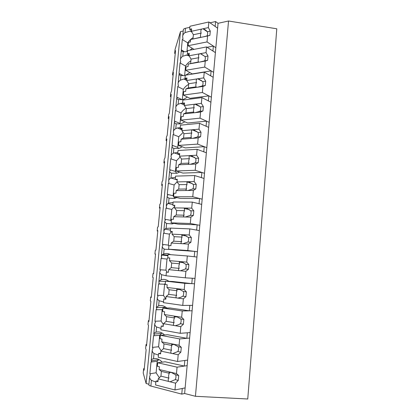 <?xml version="1.0" encoding="UTF-8"?>
<svg xmlns="http://www.w3.org/2000/svg" width="420" height="420" viewBox="0 0 420 420"><rect width="100%" height="100%" fill="white"/><g stroke="black" fill="none" stroke-linecap="round" stroke-linejoin="round"><path stroke-width="0.63" d="M175.245 53.503L174.662 53.413L175.051 49.508L180.479 31.626L183.22 31.017M182.747 35.894L183.314 30.072C183.251 29.253 183.976 28.66 185.477 28.292L189.856 27.316M218.043 23.321L184.627 393.493L195.431 396.296L247.753 399L276.78 28.791L228.538 21L218.043 23.321L215.591 21.546L210.021 22.796M189.079 55.571L185.819 55.083M180.479 31.626L146.118 383.512L148.922 384.237M174.662 53.413L175.529 50.61L173.738 68.833L172.72 73.159L172.547 74.944L173.381 72.424L171.575 90.799L170.762 93.083L170.41 96.653L171.224 94.421L169.402 112.964L168.609 114.949L168.257 118.555L169.04 116.618L167.202 135.319L166.441 137.009L166.262 138.815L166.084 140.648L166.84 139.004L164.987 157.878L164.252 159.264L163.889 162.928L164.619 161.595L162.75 180.632L162.041 181.708L161.679 185.409L162.383 184.385L160.493 203.59L159.815 204.356L159.632 206.209L159.448 208.089L160.12 207.375L158.219 226.758L157.568 227.199L157.196 230.969L157.841 230.575L155.92 250.131L155.3 250.247L155.111 252.137L154.928 254.047L155.542 253.984L153.605 273.714L153.011 273.504L152.822 275.405L152.633 277.337L153.221 277.604L151.31 297.071L151.263 297.518L150.701 296.966L150.512 298.888L150.323 300.83L150.88 301.439L148.906 321.531L148.376 320.639L148.181 322.576L147.992 324.539L148.517 325.495L146.57 345.319L146.522 345.77L146.024 344.526L145.635 348.464L146.129 349.766L144.118 370.23L143.651 368.629L143.22 373.028L146.118 383.512M184.627 393.493L181.766 394.112L150.88 386.054L151.431 380.352C149.951 379.118 149.373 377.727 149.704 376.178L150.376 374.95L149.851 373.774L150.99 362.05L151.715 361.174L151.216 360.607M162.188 362.166C159.595 359.294 156.707 358.15 153.521 358.727L154.025 353.54C152.539 352.38 151.961 351.083 152.281 349.645L152.943 348.521L152.418 347.377L153.541 335.769L154.266 334.882L153.767 334.031C153.82 333.202 154.597 332.572 156.093 332.136L156.592 327.002L160.997 328.377M156.592 327.002C155.106 325.915 154.523 324.702 154.833 323.369L155.479 322.35L154.954 321.242L156.072 309.75L156.791 308.847L156.382 307.508L158.639 305.807L159.133 300.725L163.532 301.928M159.133 300.725C157.652 299.707 157.059 298.583 157.358 297.355L157.994 296.436L157.469 295.36L158.571 283.983L159.29 283.064L158.823 282.24L159.085 281.18L161.159 279.741L161.648 274.706L166.042 275.746M161.648 274.706C160.167 273.761 159.574 272.727 159.857 271.598L160.482 270.779L159.957 269.735L161.049 258.463L161.768 257.534L161.311 256.63M170.515 254.672C168.326 253.412 166.036 253.166 163.658 253.932L164.141 248.95C162.661 248.068 162.057 247.118 162.335 246.089L162.95 245.369L162.419 244.356L163.506 233.195L164.22 232.255L163.774 231.263L164.787 229.142L166.131 228.375L166.603 223.44L172.174 223.928L173.775 223.34M166.603 223.44C165.128 222.626 164.525 221.76 164.787 220.831L165.391 220.201L164.861 219.219L165.937 208.168L166.651 207.212L166.215 206.147L167.8 203.459L168.578 203.065L169.05 198.182L174.605 198.471L176.741 197.552M169.05 198.182C167.575 197.437 166.96 196.644 167.218 195.809L167.806 195.279L167.281 194.329L168.347 183.377L169.055 182.416L168.63 181.272C168.588 179.928 169.36 178.841 170.94 178.033L171.47 173.166L177.014 173.266L179.545 172.037M171.47 173.166C169.995 172.484 169.376 171.775 169.622 171.034L170.2 170.599L169.675 169.675L170.73 158.828L171.439 157.857L171.024 156.634C170.987 155.195 171.78 154.046 173.402 153.184L173.864 148.391L179.351 148.323L182.238 146.79M173.864 148.391C172.389 147.777 171.77 147.142 172.006 146.496L172.573 146.15L172.048 145.252L173.093 134.51L173.796 133.529L173.392 132.232M180.238 127.659L177.429 127.974L175.775 128.604L176.237 123.858C174.762 123.302 174.143 122.745 174.368 122.189L174.919 121.931L174.395 121.065L175.429 110.423L176.132 109.431L175.739 108.061C175.723 106.481 176.521 105.21 178.133 104.255L178.589 99.556L182.217 99.677L184.107 99.104L187.394 97.067M178.589 99.556C177.114 99.062 176.489 98.579 176.704 98.117L177.251 97.944L176.726 97.104L177.749 86.567L178.447 85.559L178.064 84.115M186.296 79.044L183.939 78.992L180.464 80.141L180.915 75.484C179.445 75.054 178.815 74.645 179.02 74.267L179.555 74.177L179.03 73.369L180.043 62.927L180.742 61.913L180.369 60.401C180.364 58.684 181.167 57.304 182.774 56.254L183.22 51.644L185.026 51.797L187.556 51.313M183.22 51.644C181.75 51.266 181.115 50.935 181.314 50.642L181.839 50.636L181.781 51.193M181.839 50.636L181.314 49.854L182.317 39.512L183.015 38.483L182.648 36.907C182.653 35.123 183.456 33.684 185.062 32.597L185.477 28.292M215.591 21.546L215.15 26.434L217.607 28.177L208.871 21.982L208.352 27.599L210.284 31.117L209.895 35.369L207.58 35.989L207.034 41.927L215.843 47.707L213.365 46.079L213.14 48.547L212.919 51.014L215.397 52.61L206.572 46.935L206.047 52.616L208 56.023L207.606 60.317L205.265 61.084L204.713 67.085L213.617 72.329L211.113 70.854L210.662 75.842L213.171 77.285L204.246 72.145L203.721 77.879L205.695 81.181L205.296 85.517L202.928 86.436L202.372 92.495L211.376 97.198L208.845 95.876L208.614 98.39L208.388 100.91L210.924 102.202L201.899 97.608L201.369 103.399L203.364 106.591L202.965 110.969L200.571 112.046L200.009 118.162L209.108 122.314L206.551 121.149L206.089 126.231L208.651 127.365L199.532 123.328L198.991 129.181L201.012 132.253L200.608 136.678L198.188 137.912L197.615 144.097L206.819 147.677L204.23 146.674L203.763 151.809L206.357 152.78L197.138 149.315L196.591 155.227L198.634 158.183L198.224 162.655L195.778 164.047L195.206 170.294L204.503 173.297L201.889 172.452L201.653 175.046L201.422 177.644L204.041 178.453L194.717 175.565L194.166 181.54L196.234 184.375L195.82 188.895L193.347 190.449L192.764 196.76L202.167 199.18L199.526 198.497L199.048 203.742L201.7 204.383L192.276 202.088L191.72 208.121L193.809 210.84L193.389 215.402L190.89 217.13L190.302 223.503L199.81 225.32L197.138 224.81L196.655 230.102L199.332 230.58L189.803 228.884L189.242 234.985L191.357 237.573L190.932 242.188L188.407 244.083L187.814 250.525L197.426 251.727L194.722 251.386L194.24 256.736L196.943 257.04L187.309 255.964L186.743 262.122L188.879 264.59L188.449 269.252L185.897 271.32L185.293 277.83L195.017 278.402L192.286 278.24L191.793 283.647L194.534 283.773L184.79 283.327L184.217 289.553L186.375 291.884L185.945 296.594L183.362 298.841L182.753 305.424L192.586 305.356L189.824 305.371L189.572 308.102L189.326 310.832L192.092 310.779L182.243 310.973L181.66 317.268L183.845 319.468L183.409 324.23L180.799 326.655L180.185 333.307L190.124 332.588L187.331 332.787L186.832 338.305L189.63 338.063L179.666 338.919L179.083 345.277L181.293 347.345L180.852 352.154L178.206 354.764L177.587 361.489L187.64 360.098L184.816 360.486L184.312 366.062L187.142 365.636L177.067 367.159L176.474 373.585L178.71 375.512L178.264 380.373L175.591 383.177L174.962 389.97L185.131 387.901L182.275 388.479L181.766 394.112M191.405 31.222L190.312 31.106L185.062 32.597M203.333 29.012L203.632 28.943M228.538 21L195.431 396.296M173.129 75.028L172.547 74.944M193.09 37.674C191.006 38.892 189.226 40.635 187.766 42.908L182.317 39.512M184.564 51.797L181.314 49.854M187.766 42.908L186.942 51.502M189.992 50.153L192.328 48.332M207.118 47.287L213.365 46.079M189.131 55.073L187.152 54.915L182.774 56.254M146.643 344.568L146.024 344.526M144.275 368.666L143.651 368.629M149.615 377.076L148.869 384.767C148.675 385.203 149.347 385.633 150.88 386.054M151.431 380.352L155.852 382.074M153.521 358.727C151.883 359.163 151.116 359.793 151.216 360.612M158.844 359.489L157.216 361.237L150.99 362.05M157.216 361.237L156.109 372.792L149.851 373.774M156.109 372.792L159.353 377.722M176.474 373.585L159.112 369.5L159.38 366.713L157.369 366.245L157.7 362.77L165.081 361.772L184.312 366.062M154.025 353.54L158.44 355.089M170.993 96.736L170.41 96.653M190.885 60.91C188.79 62.076 187.01 63.782 185.546 66.035L180.043 62.927M183.309 75.673L179.03 73.369M185.546 66.035L184.643 75.464M180.915 75.484L183.619 75.642L185.257 75.295M185.703 75.148L189.882 72.581M180.464 80.141C178.852 81.144 178.054 82.472 178.064 84.126M204.713 67.085L185.734 70.282L192.281 73.91L211.113 70.854M168.84 118.634L168.257 118.555M188.654 84.362C186.559 85.475 184.774 87.145 183.304 89.381L177.749 86.567M182.123 99.698L176.726 97.104M183.304 89.381L182.317 99.661M202.372 92.495L183.362 95.083L189.971 98.338L208.845 95.876M182.584 103.173L180.689 103.346L178.133 104.255M166.672 140.721L166.084 140.648M186.097 108.192C184.123 109.263 182.438 110.843 181.046 112.938L175.429 110.423M181.046 112.938L180.038 123.443L174.395 121.065M176.237 123.858L180.805 123.905L184.847 121.805M180.038 123.443L180.369 124.01M175.775 128.604C174.163 129.512 173.366 130.72 173.392 132.237M200.009 118.162L180.957 120.13L187.64 123.008L206.551 121.149M164.483 163.002L163.889 162.928M183.12 132.468L178.763 136.721L173.093 134.51M178.763 136.721L177.744 147.326L172.048 145.252M177.744 147.326L178.521 148.575M197.615 144.097L178.532 145.425L185.288 147.919L204.23 146.674M177.87 152.376L173.402 153.184M162.272 185.477L161.679 185.409M180.091 157.022L176.458 160.729L170.73 158.828M176.458 160.729L175.429 171.434L169.675 169.675M175.429 171.434L176.71 173.36M195.206 170.294L176.085 170.977L182.91 173.077L201.889 172.452M175.476 177.34L170.998 178.007M160.046 208.152L159.448 208.089M177.025 181.86L174.132 184.963L168.347 183.377M174.132 184.963L173.098 195.767L167.281 194.329M173.098 195.767L173.618 196.707M173.68 196.802L174.919 198.371M192.764 196.76L173.612 196.786L180.511 198.476L199.526 198.497M173.061 202.545L168.578 203.065M157.799 231.026L157.196 230.969M174.683 206.378L171.785 209.428L165.937 208.168M171.785 209.428L170.735 220.332L164.861 219.219M170.735 220.332L171.26 221.303M172.662 223.136L173.15 223.608M190.302 223.503L171.113 222.852L178.085 224.138L197.138 224.81M171.129 228.118L166.131 228.375M168.005 255.245L162.22 254.714M155.531 254.105L154.928 254.047M171.685 231.63L169.412 234.124L163.506 233.195M169.412 234.124L168.357 245.133L162.419 244.356M164.141 248.95L164.908 249.296L170.483 249.417M168.357 245.133L168.882 246.136M163.658 253.932L161.884 255.05L161.311 256.636M187.814 250.525L168.588 249.186L175.639 250.047L194.722 251.386M168.021 255.129L162.356 254.609M153.62 273.556L153.011 273.504M167.995 257.843L167.024 259.056L161.049 258.463M167.024 259.056L165.953 270.175L159.957 269.735M165.953 270.175L167.087 272.171M168.835 281.3C166.441 279.484 163.884 278.959 161.159 279.741M184.217 289.553L166.945 287.448L167.202 284.75L165.202 284.513L165.527 281.143L172.667 281.489L191.793 283.647M151.316 297.014L150.701 296.966M168.289 280.901L167.701 281.248M165.317 283.332L164.603 284.23L158.571 283.983M164.603 284.23L163.527 295.459L157.469 295.36M163.527 295.459L165.816 298.977M166.74 308.023C164.257 305.812 161.553 305.072 158.639 305.807M181.66 317.268L164.362 314.517L164.624 311.787L162.619 311.477L162.944 308.07L170.168 307.981L189.326 310.832M148.99 320.681L148.376 320.639M165.149 306.81L163.548 308.065M162.876 308.763L162.167 309.65L156.072 309.75M162.167 309.65L161.081 320.985L154.954 321.242M161.081 320.985L163.396 324.655M164.509 334.971C161.963 332.419 159.159 331.469 156.093 332.136M179.083 345.277L161.753 341.864L162.015 339.108L160.004 338.719L160.335 335.281L167.638 334.74L186.832 338.305M161.994 333.002L159.705 335.318L153.541 335.769M159.705 335.318L158.603 346.762L152.418 347.377M158.603 346.762L161.17 350.842M194.014 49.371L188.092 45.717L207.034 41.927M207.58 35.989L190.612 39.512L190.381 41.968L188.412 42.368L188.092 45.717M191.478 30.487L189.667 29.295L189.956 26.245L208.871 21.982M208.352 27.599L191.399 31.3L191.63 28.859L189.667 29.295M202.97 28.775L202.991 28.78C204.713 29.311 206.157 30.298 207.333 31.747C207.842 33.023 207.711 34.435 206.939 35.984L209.895 35.369M210.284 31.117L207.333 31.747L202.991 28.78M202.193 37.107L206.939 35.984M200.812 37.396C200.078 37.517 200.056 37.474 200.755 37.27L190.612 39.512M191.399 31.3L193.373 34.724L192.974 38.887M201.59 29.08C200.765 30.161 200.618 31.489 201.149 33.065C200.387 34.598 200.256 35.999 200.755 37.27M201.149 33.065L193.373 34.724M205.265 61.084L188.27 64.076L188.034 66.554L186.06 66.895L185.734 70.282M189.158 54.784L187.325 53.692L187.625 50.61L206.572 46.935M206.047 52.616L189.063 55.787L189.294 53.319L187.325 53.692M200.655 53.623L205.044 56.563C205.548 57.871 205.417 59.299 204.645 60.842L207.606 60.317M208 56.023L205.044 56.563M199.873 62.034L204.645 60.842M198.482 62.281C197.752 62.328 197.741 62.213 198.45 61.934L188.27 64.076M189.063 55.787L191.053 59.105L190.654 63.31M199.269 53.881C198.45 54.899 198.308 56.165 198.844 57.687C198.083 59.215 197.951 60.632 198.45 61.934M198.844 57.687L191.053 59.105M202.928 86.436L185.903 88.883L185.661 91.387L183.687 91.665L183.362 95.083M186.816 79.317L184.963 78.33L185.262 75.222L204.246 72.145M201.385 80.367L201.348 80.787M203.721 77.879L186.701 80.514L186.937 78.02L184.963 78.33M197.636 78.739L202.561 81.448M198.319 78.713L202.729 81.622C203.238 82.971 203.107 84.41 202.33 85.948L205.296 85.517M205.695 81.181L202.729 81.622M197.526 87.213L202.33 85.948M196.135 87.413C195.41 87.386 195.405 87.197 196.119 86.846L188.312 87.969L185.903 88.883M186.701 80.514L188.716 83.727L188.312 87.969M196.928 78.928C196.109 79.884 195.977 81.092 196.523 82.556C195.757 84.079 195.626 85.507 196.119 86.846M196.523 82.556L188.716 83.727M200.571 112.046L183.509 113.936L183.267 116.466L181.288 116.681L180.957 120.13M184.448 104.097L182.579 103.215L182.884 100.07L201.899 97.608M199.043 105.709L199.007 106.108M201.369 103.399L184.317 105.483L184.559 102.963L182.579 103.215M195.956 104.06L200.393 106.937C200.902 108.318 200.771 109.772 199.994 111.305L202.965 110.969M203.364 106.591L200.393 106.937M195.153 112.644L199.994 111.305M193.762 112.802C193.037 112.697 193.042 112.429 193.767 111.998L185.945 112.875L183.509 113.936M184.317 105.483L186.354 108.591L185.945 112.875M194.565 104.234C193.746 105.115 193.62 106.26 194.171 107.672C193.405 109.184 193.274 110.628 193.767 111.998M194.171 107.672L186.354 108.591M198.188 137.912L181.094 139.241L180.852 141.797L178.868 141.944L178.532 145.425M182.059 129.119L180.169 128.341L180.474 125.171L199.532 123.328M196.67 131.308L196.639 131.66M198.991 129.181L181.907 130.699L182.154 128.158L180.169 128.341M193.567 129.665L198.035 132.505C198.544 133.922 198.408 135.392 197.626 136.915L200.608 136.678M201.012 132.253L198.035 132.505M192.759 138.332L197.626 136.915M191.368 138.442C190.643 138.259 190.654 137.917 191.394 137.408L183.556 138.028L181.094 139.241M181.907 130.699L183.971 133.702L183.556 138.028M197.536 132.037L192.171 129.791C191.363 130.604 191.237 131.691 191.803 133.035C191.032 134.542 190.895 136.001 191.394 137.408M191.803 133.035L183.971 133.702M195.778 164.047L178.652 164.797L178.406 167.375L176.421 167.459L176.085 170.977M179.65 154.387L177.739 153.72L178.048 150.518L197.138 149.315M194.282 157.169L194.255 157.432M196.591 155.227L179.477 156.172L179.723 153.605L177.739 153.72M191.158 155.526L195.652 158.335C196.161 159.789 196.025 161.275 195.242 162.792L198.224 162.655M198.634 158.183L195.652 158.335M190.344 164.283L195.242 162.792M188.942 164.346C188.228 164.084 188.244 163.658 188.995 163.076L181.146 163.433L178.652 164.797M179.477 156.172L181.561 159.059L181.146 163.433M189.761 155.605L189.53 155.762C188.953 156.539 188.911 157.505 189.404 158.655C188.638 160.156 188.496 161.632 188.995 163.076M189.404 158.655L181.561 159.059M193.347 190.449L176.19 190.612L175.943 193.216L173.953 193.232L173.612 196.786M177.214 179.907L175.282 179.356L175.591 176.117L194.717 175.565M194.166 181.54L177.02 181.902L177.272 179.303L175.282 179.356M188.722 181.655L193.242 184.427C193.751 185.918 193.615 187.42 192.827 188.927L195.82 188.895M196.234 184.375L193.242 184.427M187.898 190.502L192.827 188.927M186.501 190.517C185.787 190.171 185.808 189.667 186.569 189L178.705 189.089L176.19 190.612M177.02 181.902L179.125 184.674L178.705 189.089M187.325 181.681L186.916 182.002L186.989 184.537C186.212 186.034 186.076 187.52 186.569 189M186.989 184.537L179.125 184.674M190.89 217.13L173.702 216.689L173.45 219.319L171.454 219.261L171.113 222.852M174.752 205.684L172.798 205.249L173.114 201.978L192.276 202.088M191.72 208.121L174.541 207.89L174.788 205.265L172.798 205.249M186.265 208.047L190.811 210.788C191.321 212.315 191.179 213.833 190.391 215.334L193.389 215.402M193.809 210.84L190.811 210.788M185.43 216.988L190.391 215.334M184.028 216.951C183.32 216.526 183.351 215.938 184.123 215.187L176.243 215.003L173.702 216.689M174.541 207.89L176.668 210.546L176.243 215.003M184.863 208.026L184.328 208.493L184.543 210.677C183.766 212.168 183.629 213.67 184.123 215.187M184.543 210.677L176.668 210.546M188.407 244.083L171.187 243.028L170.929 245.69L168.934 245.558L168.588 249.186M172.263 231.725L170.294 231.399L170.609 228.097L189.803 228.884M189.242 234.985L172.032 234.14L172.289 231.494L170.294 231.399M183.782 234.717L188.354 237.421C188.864 238.985 188.722 240.513 187.929 242.009L190.932 242.188M191.357 237.573L188.354 237.421M182.936 243.747L187.929 242.009M181.529 243.663C180.826 243.149 180.868 242.477 181.65 241.642L173.759 241.185L171.187 243.028M172.032 234.14L174.184 236.675L173.759 241.185M182.375 234.644L181.766 235.242L182.075 237.09C181.298 238.571 181.157 240.088 181.65 241.642M182.075 237.09L174.184 236.675M185.897 271.32L168.646 269.64L168.389 272.323L166.388 272.123L166.036 275.788L185.293 277.83M169.754 258.027L167.759 257.822L168.079 254.483L187.309 255.964M166.388 272.123L168.394 272.265M186.743 262.122L169.502 260.657L169.759 257.985L167.759 257.822M181.267 261.66L185.871 264.327C186.38 265.928 186.239 267.477 185.446 268.968L188.449 269.252M188.879 264.59L185.871 264.327M180.416 270.784L185.446 268.968M179.009 270.648C178.306 270.05 178.358 269.294 179.151 268.37L171.245 267.629L168.646 269.64M169.502 260.657L171.675 263.072L171.245 267.629M179.86 261.539L179.209 262.238L179.582 263.771C178.799 265.246 178.658 266.779 179.151 268.37M179.582 263.771L171.675 263.072M183.362 298.841L166.078 296.525L165.821 299.24L163.816 298.961L163.464 302.663L182.753 305.424M163.816 298.961L165.842 298.977M165.527 281.143L184.79 283.327M178.731 288.881L183.367 291.512C183.871 293.155 183.729 294.719 182.931 296.2L185.945 296.594M186.375 291.884L183.367 291.512M177.87 298.106L180.679 297.329L182.931 296.2M176.458 297.917C175.765 297.229 175.817 296.383 176.626 295.375L168.709 294.341L166.078 296.525M166.945 287.448L169.145 289.742L168.709 294.341M177.319 288.713L176.662 289.475L177.061 290.729C176.279 292.194 176.132 293.743 176.626 295.375M177.061 290.729L169.145 289.742M180.799 326.655L163.485 323.683L163.222 326.424L161.217 326.072L160.86 329.816L180.185 333.307M161.217 326.072L163.27 325.967M162.944 308.07L182.243 310.973M176.169 316.391L180.831 318.985C181.335 320.67 181.188 322.245 180.39 323.72L183.409 324.23M183.845 319.468L180.831 318.985M175.297 325.71L178.479 324.755L180.39 323.72M173.885 325.469C173.192 324.692 173.255 323.757 174.074 322.66L166.142 321.332L163.485 323.683M164.362 314.517L166.583 316.685L166.142 321.332M174.752 316.171L174.116 316.964L174.515 317.961C173.728 319.421 173.581 320.99 174.074 322.66M174.515 317.961L166.583 316.685M178.206 354.764L160.865 351.131L160.603 353.897L158.592 353.472L158.23 357.247L177.587 361.489M158.592 353.472L160.666 353.231M160.335 335.281L179.666 338.919M173.576 344.195L178.269 346.742C178.773 348.469 178.626 350.065 177.828 351.53L180.852 352.154M181.293 347.345L178.269 346.742M172.699 353.608L177.828 351.53M171.281 353.315C170.594 352.443 170.667 351.419 171.497 350.228L163.553 348.595L160.865 351.131M161.753 341.864L164 343.901L163.553 348.595M172.163 343.917L171.559 344.705L171.943 345.481C171.155 346.936 171.003 348.516 171.497 350.228M171.943 345.481L164 343.901M175.591 383.177L158.219 378.861L157.952 381.659L155.941 381.15L155.573 384.967L174.962 389.97M155.941 381.15L158.035 380.782M157.7 362.77L177.067 367.159M170.956 372.288L175.681 374.798C176.185 376.567 176.038 378.179 175.234 379.633L178.264 380.373M178.71 375.512L175.681 374.798M170.074 381.806L175.234 379.633M168.651 381.455C167.969 380.489 168.053 379.37 168.893 378.089L160.934 376.147L158.219 378.861M159.112 369.5L161.385 371.401L160.934 376.147M169.538 371.952L168.987 372.703L169.344 373.291C168.551 374.735 168.399 376.331 168.893 378.089M169.344 373.291L161.385 371.401M191.872 32.13L190.312 31.106M181.078 53.093L181.314 50.642M180.847 55.451L181.036 53.503M151.258 360.161L151.694 355.693M158.487 359.809L151.253 360.738M180.464 59.425L180.81 55.855M189.299 56.185L187.152 54.915M178.154 83.181L178.999 74.482M186.706 80.462L183.939 78.992M175.828 107.168L176.678 98.38M184.354 105.068L180.689 103.346M173.476 131.376L174.337 122.509M181.991 129.838L177.429 127.974M171.103 155.82L171.969 146.869M179.613 154.765L174.174 152.87M168.703 180.5L169.58 171.46M175.287 179.282L170.94 178.033M166.283 205.422L167.171 196.292M172.862 204.608L167.8 203.459M163.842 230.585L164.734 221.366M170.42 230.081L164.787 229.142M161.375 255.99L162.278 246.682M167.963 255.707L161.884 255.05M158.881 281.647L159.794 272.249M165.491 281.489L159.085 281.18M156.366 307.561L157.29 298.069M164.283 307.424L156.382 307.508M153.825 333.732L154.754 324.14M161.375 333.501L153.767 334.031M151.709 355.499L152.197 350.474M204.965 56.48L200.329 53.623M200.088 106.638L194.911 104.129M194.891 157.657L189.53 155.762M192.155 183.514L186.916 181.997M189.331 209.617L184.328 208.493M186.417 235.982L181.766 235.242M183.435 262.637L179.209 262.238M180.401 289.59L176.662 289.475M177.324 316.858L174.116 316.964M174.237 344.447L171.559 344.705M171.145 372.356L168.987 372.703"/></g></svg>
